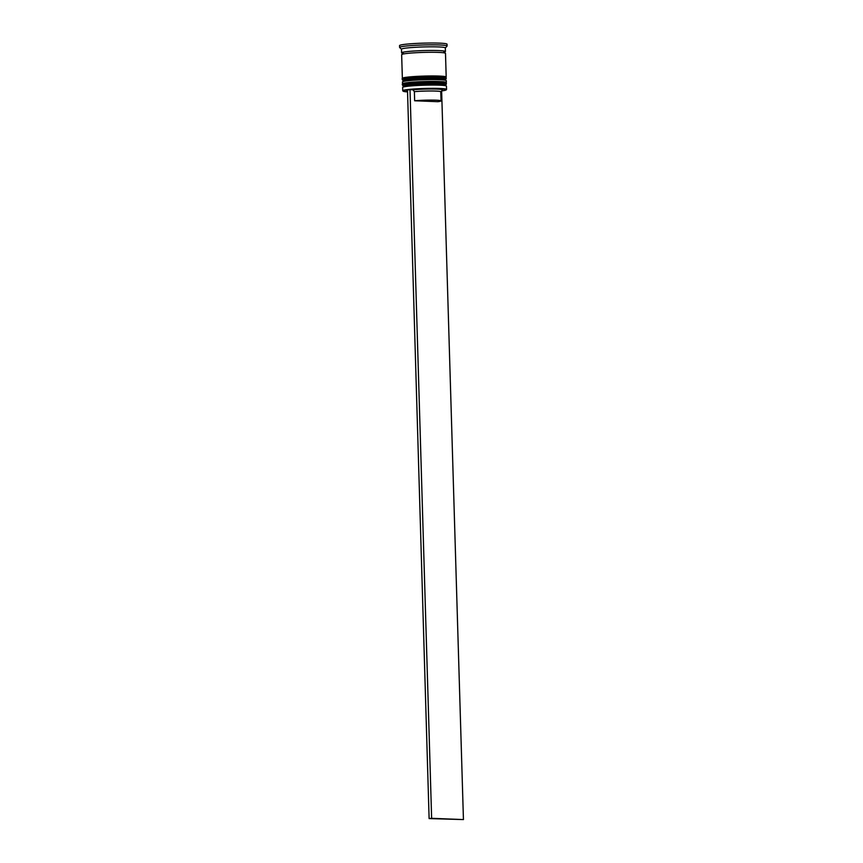 <?xml version="1.0" encoding="UTF-8"?>
<svg xmlns="http://www.w3.org/2000/svg" width="863" height="863" viewBox="0 0 863 863"><rect width="100%" height="100%" fill="white"/><g stroke="black" fill="none" stroke-linecap="round" stroke-linejoin="round"><path stroke-width="1.29" d="M441.651 90.906A21.564 1.575 178.3 0 0 446.149 89.914A21.564 1.575 178.3 0 0 439.483 88.857A21.564 1.575 178.3 0 0 410.324 89.676L412.989 89.784A17.907 1.316 -1.7 0 1 432.697 89.029A17.907 1.316 -1.7 0 1 442.514 90L440.788 91.823A16.084 1.176 -1.7 0 0 431.489 90.993A16.084 1.176 -1.7 0 0 414.38 91.661L414.65 100.766A16.084 1.176 -1.7 0 1 431.759 100.097A16.084 1.176 -1.7 0 1 441.047 100.885A16.084 1.176 -1.7 0 1 437.821 101.694L414.65 100.766M407.498 89.989A21.564 1.575 178.3 0 0 403.161 91.187L402.784 90.842A21.931 1.607 -1.7 0 1 402.73 90.723A21.931 1.607 -1.7 0 1 415.966 88.857A21.931 1.607 -1.7 0 1 439.72 88.458A21.931 1.607 -1.7 0 1 446.559 89.418A21.931 1.607 -1.7 0 1 446.505 89.536L446.149 89.914M403.161 91.187A21.564 1.575 178.3 0 0 407.552 91.899M402.687 87.325L403.744 86.203A20.831 1.521 -1.7 0 1 416.98 84.498A20.831 1.521 -1.7 0 1 438.836 84.164A20.831 1.521 -1.7 0 1 445.276 84.973L446.398 86.03A21.931 1.607 178.3 0 0 439.623 85.178A21.931 1.607 178.3 0 0 416.613 85.534A21.931 1.607 178.3 0 0 402.687 87.325A21.931 1.607 178.3 0 0 402.633 87.443L402.73 90.723M402.525 81.856L403.582 80.734A20.831 1.521 -1.7 0 1 416.818 79.029A20.831 1.521 -1.7 0 1 438.674 78.706A20.831 1.521 -1.7 0 1 445.114 79.504L446.236 80.561A21.931 1.607 178.3 0 0 439.461 79.72A21.931 1.607 178.3 0 0 416.451 80.065A21.931 1.607 178.3 0 0 402.525 81.856A21.931 1.607 178.3 0 0 402.471 81.974L402.525 83.797A21.931 1.607 -1.7 0 1 415.761 81.931A21.931 1.607 -1.7 0 1 439.515 81.543A21.931 1.607 -1.7 0 1 446.354 82.503A21.931 1.607 -1.7 0 1 446.052 82.783M402.579 53.269A21.931 1.607 -1.7 0 1 401.597 52.837L401.489 49.191A21.931 1.607 -1.7 0 1 414.736 47.325A21.931 1.607 -1.7 0 1 438.49 46.926A21.931 1.607 -1.7 0 1 445.33 47.886L445.437 51.532A21.931 1.607 -1.7 0 1 444.488 52.028M401.489 49.245L399.677 47.551A23.754 1.737 -1.7 0 1 399.612 47.422A23.754 1.737 -1.7 0 1 413.96 45.394A23.754 1.737 -1.7 0 1 439.699 44.973A23.754 1.737 -1.7 0 1 447.099 46.009A23.754 1.737 -1.7 0 1 447.045 46.138L445.33 47.95M403.614 83.765A20.831 1.521 -1.7 0 1 416.193 81.996A20.831 1.521 -1.7 0 1 438.76 81.618A20.831 1.521 -1.7 0 1 445.265 82.535M403.453 78.306A20.831 1.521 -1.7 0 1 416.031 76.527A20.831 1.521 -1.7 0 1 438.598 76.149A20.831 1.521 -1.7 0 1 445.103 77.066M402.687 78.598A21.931 1.607 -1.7 0 1 402.363 78.339A21.931 1.607 -1.7 0 1 415.599 76.462A21.931 1.607 -1.7 0 1 439.353 76.073A21.931 1.607 -1.7 0 1 446.193 77.034A21.931 1.607 -1.7 0 1 445.891 77.314M402.363 78.339L401.651 54.649A21.931 1.607 -1.7 0 1 414.898 52.783A21.931 1.607 -1.7 0 1 438.652 52.395A21.931 1.607 -1.7 0 1 445.491 53.355L446.193 77.034M401.597 52.837A21.931 1.607 -1.7 0 1 414.844 50.96A21.931 1.607 -1.7 0 1 438.598 50.572A21.931 1.607 -1.7 0 1 445.437 51.532M399.612 47.422L399.558 45.599A23.754 1.737 -1.7 0 1 413.906 43.571A23.754 1.737 -1.7 0 1 439.645 43.15A23.754 1.737 -1.7 0 1 447.045 44.186L447.099 46.009M407.541 91.758L406.807 91.057A17.907 1.316 -1.7 0 1 407.509 90.561M446.354 82.503L446.3 80.68A21.931 1.607 178.3 0 0 446.236 80.561M446.559 89.418L446.462 86.138A21.931 1.607 178.3 0 0 446.398 86.03M412.989 89.784L414.38 91.661M441.629 90.928L463.442 819.58L431.629 818.307L410.001 89.666L407.487 89.935L429.116 818.577L431.629 818.307M463.442 819.58L429.116 818.577M444.499 85.534A20.831 1.521 178.3 0 0 438.836 84.164A20.831 1.521 178.3 0 0 413.625 84.725A20.831 1.521 178.3 0 0 404.553 86.721M403.496 86.462L402.568 85.254A21.931 1.607 -1.7 0 1 415.804 83.387A21.931 1.607 -1.7 0 1 439.558 82.999A21.931 1.607 -1.7 0 1 446.398 83.959L446.387 83.592A21.931 1.607 178.3 0 0 439.547 82.632A21.931 1.607 178.3 0 0 415.793 83.021A21.931 1.607 178.3 0 0 402.557 84.898C401.381 83.851 403.862 83.042 410.011 82.47L438.846 81.618C448.674 82.395 444.984 82.298 446.387 83.592M404.477 84.175A20.831 1.521 -1.7 0 1 413.55 82.168A20.831 1.521 -1.7 0 1 438.76 81.618M444.337 80.076A20.831 1.521 178.3 0 0 438.674 78.706A20.831 1.521 178.3 0 0 413.463 79.256A20.831 1.521 178.3 0 0 404.391 81.262M403.334 81.003L402.406 79.795A21.931 1.607 -1.7 0 1 415.642 77.918A21.931 1.607 -1.7 0 1 439.396 77.53A21.931 1.607 -1.7 0 1 446.236 78.49L446.225 78.123A21.931 1.607 178.3 0 0 439.386 77.163A21.931 1.607 178.3 0 0 415.632 77.562A21.931 1.607 178.3 0 0 402.395 79.428C401.219 78.382 403.701 77.573 409.849 77.001L438.674 76.149C448.512 76.926 444.823 76.829 446.225 78.123M404.316 78.706A20.831 1.521 -1.7 0 1 413.388 76.71A20.831 1.521 -1.7 0 1 438.598 76.149M403.237 53.355A21.748 1.597 -1.7 0 1 411.424 51.219A21.748 1.597 -1.7 0 1 438.469 50.583A21.748 1.597 -1.7 0 1 443.83 52.147M445.535 85.221L446.398 83.959M445.373 79.752L446.236 78.49M402.46 54.304L402.428 53.128L403.28 53.344M443.787 52.136L444.639 51.877L444.672 53.053M441.047 100.885L440.777 91.78"/></g></svg>
